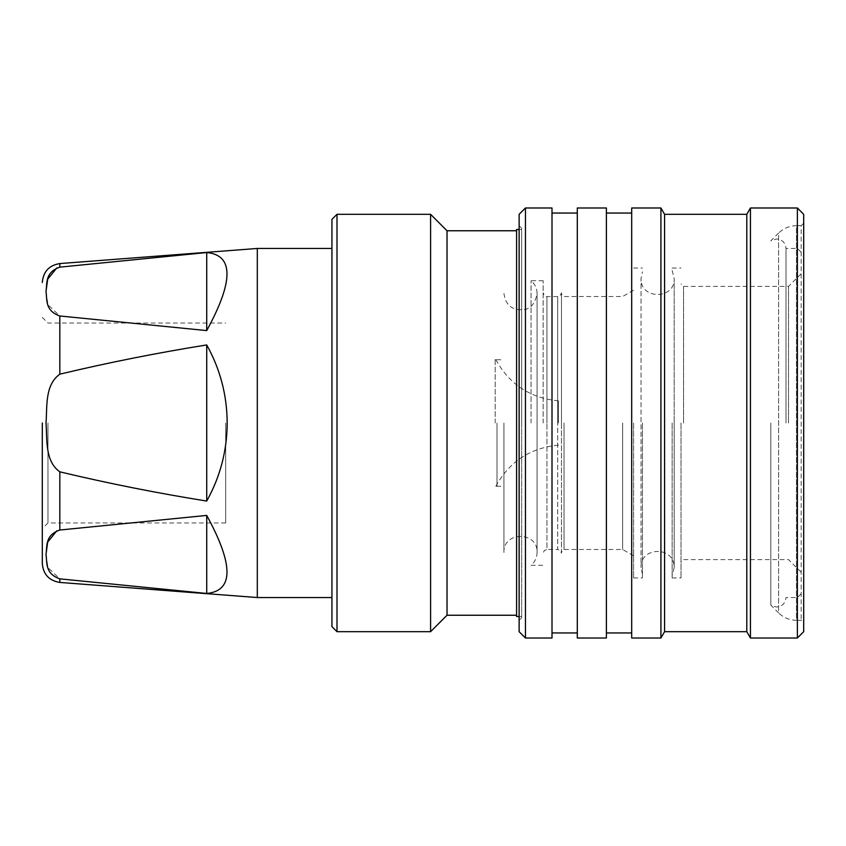 <?xml version="1.0" encoding="UTF-8"?>
<svg xmlns="http://www.w3.org/2000/svg" width="846" height="846" viewBox="0 0 846 846"><rect width="100%" height="100%" fill="white"/><g stroke="black" fill="none" stroke-linecap="round" stroke-linejoin="round"><path stroke-width="0.63" stroke-dasharray="4.23 3.17" d="M42.3 423L42.3 563.521L42.3 423M46.001 423C47.313 439.286 44.648 460.996 59.823 471.835C108.425 483.426 157.388 493.165 206.72 501.065C220.235 476.784 227.056 450.759 227.183 423C227.056 395.241 220.235 369.216 206.72 344.935C157.388 352.835 108.425 362.574 59.823 374.165C44.743 384.803 47.291 406.63 46.001 423M46.001 554.394L47.968 567.613L59.823 578.854L206.72 593.469L206.72 515.415L59.823 530.019L59.823 471.835M770.812 423L770.812 605.133L770.812 423M681.019 423L681.019 577.934L681.019 423M642.442 423L642.442 577.934L642.442 423M672.158 423L672.158 577.934L672.158 423M561.49 553.242L561.49 292.737L561.49 553.242L560.39 550.556L557.704 549.435L557.704 423L557.704 549.435L546.95 549.435L546.95 423L546.95 549.435L544.264 550.566L543.153 553.263M543.153 423L543.153 280.713L543.153 423M503.941 423L503.941 552.512L503.941 423M531.066 423L531.066 280.713L531.066 423M558.423 423L558.423 400.867L558.423 423M495.185 423L495.185 358.493L495.185 423M785.997 423L785.997 248.46L785.997 423M430.593 214.313L430.593 631.687M336.994 631.687L336.994 214.313M516.589 616.512L516.589 229.488M447.026 230.757L447.026 615.243M257.311 597.54L257.311 248.46M331.939 423L331.939 248.46L331.939 423M521.654 423L521.654 229.488L521.654 423M46.001 291.51L47.968 304.729L59.823 315.981L206.72 330.585C233.739 281.168 233.739 255.143 206.72 252.531L59.823 267.146L59.823 263.561M521.654 617.781L521.654 228.219L521.654 617.781L519.127 620.308L519.127 225.692L519.127 620.308M521.654 228.219L519.127 225.692M47.958 423L47.958 522.955L47.958 423M519.127 631.687L519.127 214.313M525.451 207.989L525.451 638.011M225.692 423L225.692 522.955L225.692 423M552.004 207.989L552.004 638.011M577.3 638.011L577.3 207.989M606.392 207.989L606.392 638.011M631.687 638.011L631.687 207.989M660.927 207.989L660.927 638.011M746.785 214.313L746.785 631.687M664.575 214.313L664.575 631.687M797.376 207.989L797.376 638.011M750.434 207.989L750.434 638.011M801.173 252.256L797.376 248.46L785.997 248.46C785.416 242.717 782.254 239.555 776.512 238.974L770.812 240.867L778.584 233.105L778.584 423L778.584 233.105C783.565 228.272 789.53 225.797 796.467 225.692L796.467 423L796.467 225.692L801.173 225.692L801.173 620.308L801.173 225.692L803.7 223.164L803.7 622.836L803.7 223.164M801.173 593.744L797.376 597.54L785.997 597.54C785.416 603.283 782.254 606.445 776.512 607.026L770.812 605.133L778.584 612.895L778.584 423L778.584 612.895C783.565 617.728 789.53 620.203 796.467 620.308L796.467 423L796.467 620.308L801.173 620.308L803.7 622.836M788.525 423L788.525 286.403L788.525 423M633.591 423L633.591 577.934L633.591 423M622.635 423L622.635 549.477L622.635 423M496.993 423L496.993 486.239L496.993 423M803.7 214.313L803.7 631.687M631.687 423L631.687 632.956L631.687 423M577.3 423L577.3 632.956L577.3 423M206.72 593.469C233.739 590.857 233.739 564.832 206.72 515.415M206.72 501.065L206.72 344.935M206.72 330.585L206.72 252.531M516.589 423L516.589 615.243L516.589 423M331.939 626.632L331.939 219.368M59.823 582.439L59.823 578.854M683.547 423L683.547 286.403L683.547 423M564.028 423L564.028 549.477L564.028 423M59.823 374.165L59.823 315.981M546.95 423L546.95 296.565L546.95 423M557.704 423L557.704 296.565L557.704 423M801.173 572.245L788.525 559.597L683.547 559.597L681.019 562.125M642.442 574.212L641.046 567.56C639.766 547.034 674.23 545.173 674.188 567.56L674.188 423L674.188 567.56L672.158 575.502M672.158 270.498L674.188 278.44L674.188 423L674.188 278.44C675.161 299.822 640.073 299.822 641.046 278.44L641.046 567.56L641.046 278.44L642.442 271.788M633.591 555.801L622.635 549.477L564.028 549.477L561.49 552.004M503.941 552.512C502.926 531.182 538.098 531.098 537.083 552.512L537.083 423L537.083 552.512C536.967 557.683 534.958 561.945 531.066 565.287L543.153 565.287M558.423 400.867C529.776 398.043 508.7 383.915 495.185 358.493L496.993 359.762L503.941 359.762M519.127 229.488L521.654 229.488M225.692 522.955L47.958 522.955L42.3 528.613M672.158 577.934L681.019 577.934M633.591 577.934L642.442 577.934M558.423 445.133C529.776 447.957 508.7 462.085 495.185 487.508L496.993 486.239L503.941 486.239M543.153 280.713L531.066 280.713C534.958 284.055 536.967 288.317 537.083 293.488L537.083 423L537.083 293.488C535.307 303.027 531.172 308.367 524.657 309.53C512.549 310.863 505.654 305.522 503.941 293.488M561.49 292.758L561.49 423L561.49 292.758C560.189 296.058 558.92 297.327 557.704 296.565L546.95 296.565C545.733 297.327 544.464 296.047 543.153 292.737M633.591 290.199L622.635 296.523L564.028 296.523L561.49 293.996M633.591 268.066L642.442 268.066M672.158 268.066L681.019 268.066M801.173 273.755L788.525 286.403L683.547 286.403L681.019 283.875M42.3 317.387L47.958 323.045L225.692 323.045M519.127 616.512L521.654 616.512"/><path stroke-width="1.27" d="M59.823 471.835C44.743 461.197 47.291 439.37 46.001 423C47.313 406.715 44.648 385.004 59.823 374.165C108.425 362.574 157.388 352.835 206.72 344.935C220.235 369.216 227.056 395.241 227.183 423C227.056 450.759 220.235 476.784 206.72 501.065C157.388 493.165 108.425 483.426 59.823 471.835L59.823 530.019L206.72 515.415L206.72 593.469L59.823 578.854C44.732 573.535 47.291 562.611 46.001 554.426C47.27 546.262 44.806 535.243 59.823 530.019M42.3 423L42.3 563.521L42.3 423M56.819 530.802L47.693 542.085L46.001 554.394M336.994 631.687L331.939 626.632L331.939 219.368L336.994 214.313L336.994 631.687L430.593 631.687L430.593 214.313L447.026 230.757L516.589 230.757M430.593 631.687L447.026 615.243L447.026 230.757M59.823 267.146L206.72 252.531C233.739 255.143 233.739 281.168 206.72 330.585L59.823 315.981C44.732 310.662 47.291 299.738 46.001 291.553C47.27 283.378 44.806 272.37 59.823 267.146L59.823 263.561L257.311 248.46L257.311 597.54L331.939 597.54M519.127 229.488L516.589 229.488L516.589 616.512L519.127 616.512M525.451 207.989L519.127 214.313L519.127 631.687L525.451 638.011L525.451 207.989L552.004 207.989L552.004 638.011L525.451 638.011M577.3 207.989L577.3 638.011L606.392 638.011L606.392 207.989L577.3 207.989M660.927 207.989L631.687 207.989L631.687 638.011L660.927 638.011L660.927 207.989L664.575 214.313L746.785 214.313L750.434 207.989L797.376 207.989L797.376 638.011L803.7 631.687L803.7 214.313L797.376 207.989M660.927 638.011L664.575 631.687L664.575 214.313M664.575 631.687L746.785 631.687L746.785 214.313M746.785 631.687L750.434 638.011L750.434 207.989M206.72 515.415C233.739 564.832 233.739 590.857 206.72 593.469M206.72 344.935L206.72 501.065M56.819 267.928L47.693 279.201L46.001 291.51M206.72 252.531L206.72 330.585M59.823 578.854L59.823 582.439C49.089 580.673 43.241 574.371 42.3 563.521M59.823 315.981L59.823 374.165M336.994 214.313L430.593 214.313M257.311 248.46L331.939 248.46M552.004 213.044L577.3 213.044M606.392 213.044L631.687 213.044M750.434 638.011L797.376 638.011M606.392 632.956L631.687 632.956M552.004 632.956L577.3 632.956M59.823 263.561C49.089 265.327 43.241 271.629 42.3 282.479M59.823 582.439L257.311 597.54M447.026 615.243L516.589 615.243"/></g></svg>
